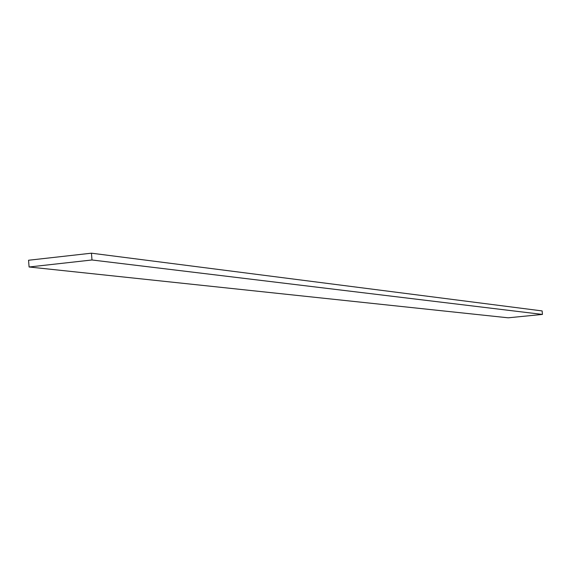 <?xml version="1.0" encoding="UTF-8"?>
<svg xmlns="http://www.w3.org/2000/svg" width="571" height="571" viewBox="0 0 571 571"><rect width="100%" height="100%" fill="white"/><g stroke="black" fill="none" stroke-linecap="round" stroke-linejoin="round"><path stroke-width="0.86" d="M91.446 253.189L542.129 310.924L542.45 314.421L91.995 259.983L91.446 253.189L28.55 260.248L29.085 266.992L91.995 259.983L542.45 314.421L508.211 317.811L29.085 266.992L508.211 317.811L542.45 314.421L542.129 310.924L91.446 253.189L91.995 259.983L29.085 266.992L28.55 260.248L91.446 253.189"/></g></svg>
